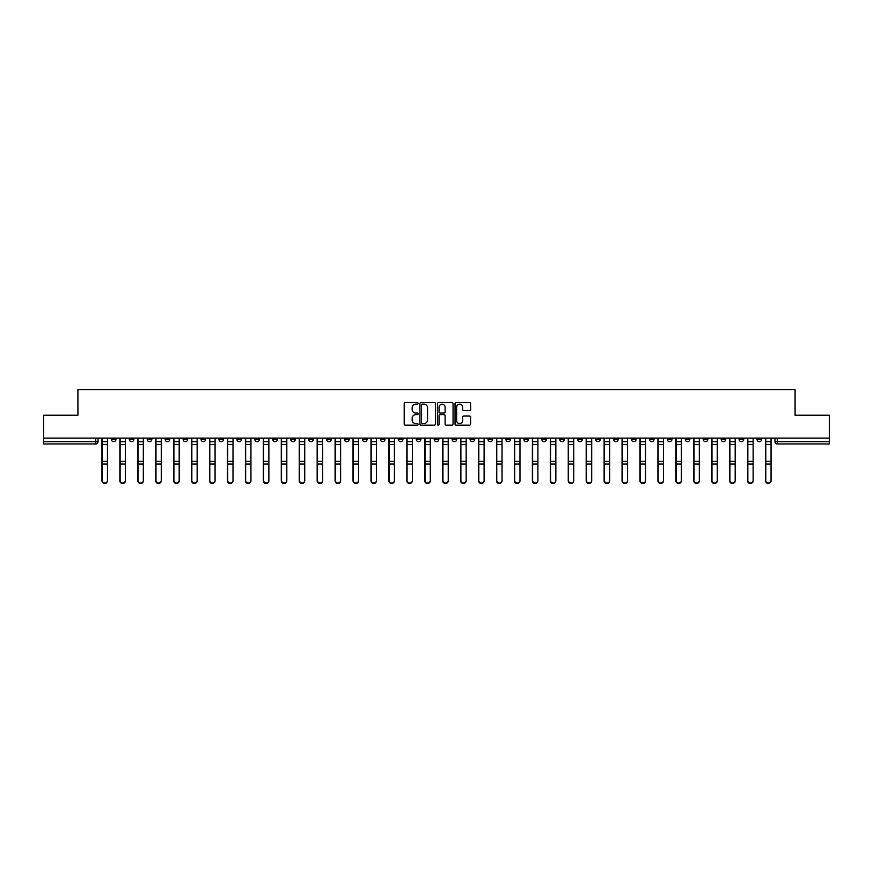 <?xml version="1.0" encoding="UTF-8"?>
<svg xmlns="http://www.w3.org/2000/svg" width="873" height="873" viewBox="0 0 873 873"><rect width="100%" height="100%" fill="white"/><g stroke="black" fill="none" stroke-linecap="round" stroke-linejoin="round"><path stroke-width="1.31" d="M418.102 403.359A0.786 0.786 0 0 0 417.316 402.562L405.323 402.562A1.124 1.124 0 0 0 404.199 403.697L404.199 424.005A1.124 1.124 0 0 0 405.323 425.14L417.316 425.14A0.786 0.786 0 0 0 418.102 424.343A0.786 0.786 0 0 0 417.316 423.558L415.766 423.558A3.612 3.612 0 0 1 412.154 419.946L412.154 418.254A3.612 3.612 0 0 1 415.766 414.642L417.316 414.642A0.786 0.786 0 0 0 418.102 413.857A0.786 0.786 0 0 0 417.316 413.06L415.766 413.06A3.612 3.612 0 0 1 412.154 409.448L412.154 407.756A3.612 3.612 0 0 1 415.766 404.144L417.316 404.144A0.786 0.786 0 0 0 418.102 403.359M703.223 438.115L703.223 439.37L707.828 439.37A2.303 2.303 0 0 1 705.526 441.673A2.303 2.303 0 0 1 703.223 439.37L703.223 438.115M595.615 438.115L595.615 439.37L600.22 439.37A2.303 2.303 0 0 1 597.918 441.673A2.303 2.303 0 0 1 595.615 439.37L595.615 438.115M577.686 438.115L577.686 439.37L582.28 439.37A2.303 2.303 0 0 1 579.978 441.673A2.303 2.303 0 0 1 577.686 439.37L577.686 438.115M470.067 438.115L470.067 439.37L474.672 439.37A2.303 2.303 0 0 1 472.369 441.673A2.303 2.303 0 0 1 470.067 439.37L470.067 438.115M452.138 438.115L452.138 439.37L456.732 439.37A2.303 2.303 0 0 1 454.44 441.673A2.303 2.303 0 0 1 452.138 439.37L452.138 438.115M434.197 438.115L434.197 439.37L438.803 439.37A2.303 2.303 0 0 1 436.5 441.673A2.303 2.303 0 0 1 434.197 439.37L434.197 438.115M398.328 438.115L398.328 439.37L402.933 439.37A2.303 2.303 0 0 1 400.631 441.673A2.303 2.303 0 0 1 398.328 439.37L398.328 438.115M362.459 439.37L362.459 438.115L362.459 439.37A2.303 2.303 0 0 0 364.761 441.673A2.303 2.303 0 0 1 362.459 439.37L367.064 439.37A2.303 2.303 0 0 1 364.761 441.673A2.303 2.303 0 0 0 367.064 439.37L367.064 438.115L367.064 439.37M344.529 439.37L344.529 438.115L344.529 439.37A2.303 2.303 0 0 0 346.821 441.673A2.303 2.303 0 0 1 344.529 439.37L349.124 439.37A2.303 2.303 0 0 1 346.821 441.673M326.589 439.37L326.589 438.115L326.589 439.37A2.303 2.303 0 0 0 328.892 441.673A2.303 2.303 0 0 1 326.589 439.37L331.183 439.37A2.303 2.303 0 0 1 328.892 441.673A2.303 2.303 0 0 0 331.183 439.37L331.183 438.115L331.183 439.37M308.649 438.115L308.649 439.37L313.254 439.37A2.303 2.303 0 0 1 310.952 441.673A2.303 2.303 0 0 1 308.649 439.37L308.649 438.115M290.72 438.115L290.72 439.37L295.314 439.37A2.303 2.303 0 0 1 293.022 441.673A2.303 2.303 0 0 1 290.72 439.37L290.72 438.115M272.78 438.115L272.78 439.37L277.385 439.37A2.303 2.303 0 0 1 275.082 441.673A2.303 2.303 0 0 1 272.78 439.37L272.78 438.115M254.851 439.37L254.851 438.115L254.851 439.37A2.303 2.303 0 0 0 257.153 441.673A2.303 2.303 0 0 1 254.851 439.37L259.445 439.37A2.303 2.303 0 0 1 257.153 441.673M218.981 439.37L218.981 438.115L218.981 439.37A2.303 2.303 0 0 0 221.273 441.673A2.303 2.303 0 0 1 218.981 439.37L223.575 439.37A2.303 2.303 0 0 1 221.273 441.673A2.303 2.303 0 0 0 223.575 439.37L223.575 438.115L223.575 439.37M201.041 439.37L201.041 438.115L201.041 439.37A2.303 2.303 0 0 0 203.344 441.673A2.303 2.303 0 0 1 201.041 439.37L205.646 439.37A2.303 2.303 0 0 1 203.344 441.673A2.303 2.303 0 0 0 205.646 439.37L205.646 438.115L205.646 439.37M183.112 439.37L183.112 438.115L183.112 439.37A2.303 2.303 0 0 0 185.403 441.673A2.303 2.303 0 0 1 183.112 439.37L187.706 439.37A2.303 2.303 0 0 1 185.403 441.673A2.303 2.303 0 0 0 187.706 439.37L187.706 438.115L187.706 439.37M165.172 439.37L165.172 438.115L165.172 439.37A2.303 2.303 0 0 0 167.474 441.673A2.303 2.303 0 0 1 165.172 439.37L169.777 439.37A2.303 2.303 0 0 1 167.474 441.673M147.242 439.37L147.242 438.115L147.242 439.37A2.303 2.303 0 0 0 149.534 441.673A2.303 2.303 0 0 1 147.242 439.37L151.837 439.37A2.303 2.303 0 0 1 149.534 441.673A2.303 2.303 0 0 0 151.837 439.37L151.837 438.115L151.837 439.37M129.302 439.37L129.302 438.115L129.302 439.37A2.303 2.303 0 0 0 131.605 441.673A2.303 2.303 0 0 1 129.302 439.37L133.896 439.37A2.303 2.303 0 0 1 131.605 441.673A2.303 2.303 0 0 0 133.896 439.37L133.896 438.115L133.896 439.37M469.478 410.528A1.124 1.124 0 0 0 470.612 409.393L470.612 403.697A1.124 1.124 0 0 0 469.478 402.562L456.164 402.562A1.124 1.124 0 0 0 455.04 403.697L455.04 424.005A1.124 1.124 0 0 0 456.164 425.14L469.478 425.14A1.124 1.124 0 0 0 470.612 424.005L470.612 417.13A1.124 1.124 0 0 0 469.478 415.995L463.781 415.995A1.124 1.124 0 0 0 462.657 417.13L462.657 420.535A3.023 3.023 0 0 1 459.635 423.558A3.023 3.023 0 0 1 456.612 420.535L456.612 407.167A3.023 3.023 0 0 1 459.635 404.144A3.023 3.023 0 0 1 462.657 407.167L462.657 409.393A1.124 1.124 0 0 0 463.781 410.528L469.478 410.528M43.65 438.115L43.65 415.232L77.915 415.232L77.915 389.598L795.085 389.598L795.085 415.232L829.35 415.232L829.35 438.115L43.65 438.115L43.65 441.673L98.027 441.673L98.027 438.115M435.518 403.697A1.124 1.124 0 0 0 434.383 402.562L421.07 402.562A1.124 1.124 0 0 0 419.935 403.697L419.935 424.005A1.124 1.124 0 0 0 421.07 425.14L434.383 425.14A1.124 1.124 0 0 0 435.518 424.005L435.518 403.697M438.617 402.562L451.93 402.562A1.124 1.124 0 0 1 453.065 403.697L453.065 424.005A1.124 1.124 0 0 1 451.93 425.14L446.234 425.14A1.124 1.124 0 0 1 445.11 424.005L445.11 415.766A1.124 1.124 0 0 0 443.975 414.642L440.199 414.642A1.124 1.124 0 0 0 439.064 415.766L439.064 424.343A0.786 0.786 0 0 1 438.279 425.14A0.786 0.786 0 0 1 437.482 424.343L437.482 403.697A1.124 1.124 0 0 1 438.617 402.562M774.973 438.115L774.973 441.673L829.35 441.673L829.35 443.975L777.265 443.975A2.303 2.303 0 0 1 774.973 441.673M829.35 438.115L829.35 441.673M98.027 441.673A2.303 2.303 0 0 1 95.735 443.975L43.65 443.975L43.65 441.673M761.638 438.115L761.638 439.37A2.303 2.303 0 0 1 759.335 441.673A2.303 2.303 0 0 1 757.033 439.37L761.638 439.37A2.303 2.303 0 0 1 759.335 441.673M757.033 438.115L757.033 439.37M743.698 438.115L743.698 439.37A2.303 2.303 0 0 1 741.395 441.673A2.303 2.303 0 0 1 739.104 439.37A2.303 2.303 0 0 0 741.395 441.673M739.104 438.115L739.104 439.37L743.698 439.37M725.758 438.115L725.758 439.37A2.303 2.303 0 0 1 723.466 441.673A2.303 2.303 0 0 1 721.163 439.37L725.758 439.37M721.163 438.115L721.163 439.37M707.828 438.115L707.828 439.37A2.303 2.303 0 0 1 705.526 441.673M689.888 438.115L689.888 439.37A2.303 2.303 0 0 1 687.597 441.673A2.303 2.303 0 0 1 685.294 439.37L689.888 439.37M685.294 438.115L685.294 439.37M671.959 438.115L671.959 439.37A2.303 2.303 0 0 1 669.656 441.673A2.303 2.303 0 0 1 667.354 439.37L671.959 439.37M667.354 438.115L667.354 439.37M654.019 438.115L654.019 439.37A2.303 2.303 0 0 1 651.727 441.673A2.303 2.303 0 0 1 649.425 439.37A2.303 2.303 0 0 0 651.727 441.673M649.425 438.115L649.425 439.37L654.019 439.37M636.09 438.115L636.09 439.37A2.303 2.303 0 0 1 633.787 441.673A2.303 2.303 0 0 1 631.485 439.37L636.09 439.37M631.485 438.115L631.485 439.37M618.149 438.115L618.149 439.37A2.303 2.303 0 0 1 615.847 441.673A2.303 2.303 0 0 1 613.555 439.37L618.149 439.37M613.555 438.115L613.555 439.37M600.22 438.115L600.22 439.37M582.28 438.115L582.28 439.37L582.28 438.115M564.351 438.115L564.351 439.37A2.303 2.303 0 0 1 562.048 441.673A2.303 2.303 0 0 1 559.746 439.37L564.351 439.37M559.746 438.115L559.746 439.37M546.411 438.115L546.411 439.37A2.303 2.303 0 0 1 544.108 441.673A2.303 2.303 0 0 1 541.817 439.37L546.411 439.37M541.817 438.115L541.817 439.37M528.471 438.115L528.471 439.37A2.303 2.303 0 0 1 526.179 441.673A2.303 2.303 0 0 1 523.876 439.37L528.471 439.37M523.876 438.115L523.876 439.37M510.541 438.115L510.541 439.37A2.303 2.303 0 0 1 508.239 441.673A2.303 2.303 0 0 1 505.936 439.37L510.541 439.37M505.936 438.115L505.936 439.37M492.601 438.115L492.601 439.37A2.303 2.303 0 0 1 490.31 441.673A2.303 2.303 0 0 1 488.007 439.37L492.601 439.37M488.007 438.115L488.007 439.37M474.672 438.115L474.672 439.37A2.303 2.303 0 0 1 472.369 441.673M456.732 438.115L456.732 439.37M438.803 439.37L438.803 438.115L438.803 439.37A2.303 2.303 0 0 1 436.5 441.673M420.862 438.115L420.862 439.37A2.303 2.303 0 0 1 418.56 441.673A2.303 2.303 0 0 1 416.268 439.37A2.303 2.303 0 0 0 418.56 441.673A2.303 2.303 0 0 0 420.862 439.37L416.268 439.37L416.268 438.115M402.933 439.37L402.933 438.115L402.933 439.37A2.303 2.303 0 0 1 400.631 441.673M384.993 438.115L384.993 439.37A2.303 2.303 0 0 1 382.69 441.673A2.303 2.303 0 0 1 380.399 439.37A2.303 2.303 0 0 0 382.69 441.673M380.399 438.115L380.399 439.37L384.993 439.37M349.124 438.115L349.124 439.37L349.124 438.115M313.254 439.37L313.254 438.115L313.254 439.37A2.303 2.303 0 0 1 310.952 441.673M295.314 439.37L295.314 438.115L295.314 439.37A2.303 2.303 0 0 1 293.022 441.673M277.385 439.37L277.385 438.115L277.385 439.37A2.303 2.303 0 0 1 275.082 441.673M259.445 438.115L259.445 439.37L259.445 438.115M241.515 439.37L241.515 438.115L241.515 439.37A2.303 2.303 0 0 1 239.213 441.673A2.303 2.303 0 0 1 236.91 439.37L241.515 439.37A2.303 2.303 0 0 1 239.213 441.673M236.91 438.115L236.91 439.37M169.777 438.115L169.777 439.37L169.777 438.115M115.967 438.115L115.967 439.37A2.303 2.303 0 0 1 113.665 441.673A2.303 2.303 0 0 1 111.362 439.37A2.303 2.303 0 0 0 113.665 441.673A2.303 2.303 0 0 0 115.967 439.37L115.967 438.115M111.362 438.115L111.362 439.37L115.967 439.37M422.314 404.144A0.786 0.786 0 0 0 421.517 404.941L421.517 422.772A0.786 0.786 0 0 0 422.314 423.558L423.951 423.558A3.612 3.612 0 0 0 427.552 419.946L427.552 407.756A3.612 3.612 0 0 0 423.951 404.144L422.314 404.144M445.11 407.222A3.023 3.023 0 0 0 442.087 404.199A3.023 3.023 0 0 0 439.064 407.222L439.064 411.936A1.124 1.124 0 0 0 440.199 413.06L443.975 413.06A1.124 1.124 0 0 0 445.11 411.936L445.11 407.222M101.945 438.115L101.945 480.859A2.641 2.554 180 0 0 104.695 483.402M107.455 480.466L107.455 480.859A2.641 2.554 180 0 1 104.815 483.413A2.641 2.554 180 0 1 102.174 480.859L102.174 480.466A2.641 2.554 0 0 0 104.815 483.009A2.641 2.554 0 0 0 107.455 480.466L107.455 464.076L102.174 464.076L102.174 480.466M102.174 438.115L102.174 464.076M107.455 438.115L107.455 464.076M119.874 438.115L119.874 480.859A2.641 2.554 180 0 0 122.635 483.402M137.814 438.115L137.814 480.859A2.641 2.554 180 0 0 140.564 483.402M125.396 480.466L125.396 480.859A2.641 2.554 180 0 1 122.744 483.413A2.641 2.554 180 0 1 120.103 480.859L120.103 480.466A2.641 2.554 0 0 0 122.744 483.009A2.641 2.554 0 0 0 125.396 480.466L125.396 464.076L120.103 464.076L120.103 480.466M120.103 438.115L120.103 464.076M125.396 438.115L125.396 464.076M143.325 480.466L143.325 480.859A2.641 2.554 180 0 1 140.684 483.413A2.641 2.554 180 0 1 138.043 480.859L138.043 480.466A2.641 2.554 0 0 0 140.684 483.009A2.641 2.554 0 0 0 143.325 480.466L143.325 464.076L138.043 464.076L138.043 480.466M138.043 438.115L138.043 464.076M143.325 438.115L143.325 464.076M155.743 438.115L155.743 480.859A2.641 2.554 180 0 0 158.504 483.402M173.683 438.115L173.683 480.859A2.641 2.554 180 0 0 176.444 483.402M191.613 438.115L191.613 480.859A2.641 2.554 180 0 0 194.373 483.402M161.265 480.466L161.265 480.859A2.641 2.554 180 0 1 158.624 483.413A2.641 2.554 180 0 1 155.972 480.859L155.972 480.466A2.641 2.554 0 0 0 158.624 483.009A2.641 2.554 0 0 0 161.265 480.466L161.265 464.076L155.972 464.076L155.972 480.466M155.972 438.115L155.972 464.076M161.265 438.115L161.265 464.076M179.194 480.466L179.194 480.859A2.641 2.554 180 0 1 176.553 483.413A2.641 2.554 180 0 1 173.913 480.859L173.913 480.466A2.641 2.554 0 0 0 176.553 483.009A2.641 2.554 0 0 0 179.194 480.466L179.194 464.076L173.913 464.076L173.913 480.466M173.913 438.115L173.913 464.076M179.194 438.115L179.194 464.076M197.134 480.466L197.134 480.859A2.641 2.554 180 0 1 194.493 483.413A2.641 2.554 180 0 1 191.842 480.859L191.842 480.466A2.641 2.554 0 0 0 194.493 483.009A2.641 2.554 0 0 0 197.134 480.466L197.134 464.076L191.842 464.076L191.842 480.466M191.842 438.115L191.842 464.076M197.134 438.115L197.134 464.076M209.553 438.115L209.553 480.859A2.641 2.554 180 0 0 212.314 483.402M215.074 480.466L215.074 480.859A2.641 2.554 180 0 1 212.423 483.413A2.641 2.554 180 0 1 209.782 480.859L209.782 480.466A2.641 2.554 0 0 0 212.423 483.009A2.641 2.554 0 0 0 215.074 480.466L215.074 464.076L209.782 464.076L209.782 480.466M209.782 438.115L209.782 464.076M215.074 438.115L215.074 464.076M227.482 438.115L227.482 480.859A2.641 2.554 180 0 0 230.243 483.402M233.004 480.466L233.004 480.859A2.641 2.554 180 0 1 230.363 483.413A2.641 2.554 180 0 1 227.711 480.859L227.711 480.466A2.641 2.554 0 0 0 230.363 483.009A2.641 2.554 0 0 0 233.004 480.466L233.004 464.076L227.711 464.076L227.711 480.466M227.711 438.115L227.711 464.076M233.004 438.115L233.004 464.076M245.422 438.115L245.422 480.859A2.641 2.554 180 0 0 248.183 483.402M250.944 480.466L250.944 480.859A2.641 2.554 180 0 1 248.292 483.413A2.641 2.554 180 0 1 245.651 480.859L245.651 480.466A2.641 2.554 0 0 0 248.292 483.009A2.641 2.554 0 0 0 250.944 480.466L250.944 464.076L245.651 464.076L245.651 480.466M245.651 438.115L245.651 464.076M250.944 438.115L250.944 464.076M263.351 438.115L263.351 480.859A2.641 2.554 180 0 0 266.112 483.402M268.873 480.466L268.873 480.859A2.641 2.554 180 0 1 266.232 483.413A2.641 2.554 180 0 1 263.591 480.859L263.591 480.466A2.641 2.554 0 0 0 266.232 483.009A2.641 2.554 0 0 0 268.873 480.466L268.873 464.076L263.591 464.076L263.591 480.466M263.591 438.115L263.591 464.076M268.873 438.115L268.873 464.076M281.292 438.115L281.292 480.859A2.641 2.554 180 0 0 284.052 483.402M299.232 438.115L299.232 480.859A2.641 2.554 180 0 0 301.982 483.402M317.161 438.115L317.161 480.859A2.641 2.554 180 0 0 319.922 483.402M335.101 438.115L335.101 480.859A2.641 2.554 180 0 0 337.851 483.402M353.03 438.115L353.03 480.859A2.641 2.554 180 0 0 355.791 483.402M370.97 438.115L370.97 480.859A2.641 2.554 180 0 0 373.731 483.402M286.813 480.466L286.813 480.859A2.641 2.554 180 0 1 284.161 483.413A2.641 2.554 180 0 1 281.521 480.859L281.521 480.466A2.641 2.554 0 0 0 284.161 483.009A2.641 2.554 0 0 0 286.813 480.466L286.813 464.076L281.521 464.076L281.521 480.466M281.521 438.115L281.521 464.076M286.813 438.115L286.813 464.076M304.742 480.466L304.742 480.859A2.641 2.554 180 0 1 302.102 483.413A2.641 2.554 180 0 1 299.461 480.859L299.461 480.466A2.641 2.554 0 0 0 302.102 483.009A2.641 2.554 0 0 0 304.742 480.466L304.742 464.076L299.461 464.076L299.461 480.466M299.461 438.115L299.461 464.076M304.742 438.115L304.742 464.076M322.683 480.466L322.683 480.859A2.641 2.554 180 0 1 320.031 483.413A2.641 2.554 180 0 1 317.39 480.859L317.39 480.466A2.641 2.554 0 0 0 320.031 483.009A2.641 2.554 0 0 0 322.683 480.466L322.683 464.076L317.39 464.076L317.39 480.466M317.39 438.115L317.39 464.076M322.683 438.115L322.683 464.076M340.612 480.466L340.612 480.859A2.641 2.554 180 0 1 337.971 483.413A2.641 2.554 180 0 1 335.33 480.859L335.33 480.466A2.641 2.554 0 0 0 337.971 483.009A2.641 2.554 0 0 0 340.612 480.466L340.612 464.076L335.33 464.076L335.33 480.466M335.33 438.115L335.33 464.076M340.612 438.115L340.612 464.076M358.552 480.466L358.552 480.859A2.641 2.554 180 0 1 355.911 483.413A2.641 2.554 180 0 1 353.259 480.859L353.259 480.466A2.641 2.554 0 0 0 355.911 483.009A2.641 2.554 0 0 0 358.552 480.466L358.552 464.076L353.259 464.076L353.259 480.466M353.259 438.115L353.259 464.076M358.552 438.115L358.552 464.076M376.481 480.466L376.481 480.859A2.641 2.554 180 0 1 373.84 483.413A2.641 2.554 180 0 1 371.2 480.859L371.2 480.466A2.641 2.554 0 0 0 373.84 483.009A2.641 2.554 0 0 0 376.481 480.466L376.481 464.076L371.2 464.076L371.2 480.466M371.2 438.115L371.2 464.076M376.481 438.115L376.481 464.076M388.9 438.115L388.9 480.859A2.641 2.554 180 0 0 391.661 483.402M394.421 480.466L394.421 480.859A2.641 2.554 180 0 1 391.781 483.413A2.641 2.554 180 0 1 389.129 480.859L389.129 480.466A2.641 2.554 0 0 0 391.781 483.009A2.641 2.554 0 0 0 394.421 480.466L394.421 464.076L389.129 464.076L389.129 480.466M389.129 438.115L389.129 464.076M394.421 438.115L394.421 464.076M406.84 438.115L406.84 480.859A2.641 2.554 180 0 0 409.601 483.402M412.362 480.466L412.362 480.859A2.641 2.554 180 0 1 409.71 483.413A2.641 2.554 180 0 1 407.069 480.859L407.069 480.466A2.641 2.554 0 0 0 409.71 483.009A2.641 2.554 0 0 0 412.362 480.466L412.362 464.076L407.069 464.076L407.069 480.466M407.069 438.115L407.069 464.076M412.362 438.115L412.362 464.076M424.769 438.115L424.769 480.859A2.641 2.554 180 0 0 427.53 483.402M430.291 480.466L430.291 480.859A2.641 2.554 180 0 1 427.65 483.413A2.641 2.554 180 0 1 424.998 480.859L424.998 480.466A2.641 2.554 0 0 0 427.65 483.009A2.641 2.554 0 0 0 430.291 480.466L430.291 464.076L424.998 464.076L424.998 480.466M424.998 438.115L424.998 464.076M430.291 438.115L430.291 464.076M442.709 438.115L442.709 480.859A2.641 2.554 180 0 0 445.47 483.402M448.231 480.466L448.231 480.859A2.641 2.554 180 0 1 445.579 483.413A2.641 2.554 180 0 1 442.938 480.859L442.938 480.466A2.641 2.554 0 0 0 445.579 483.009A2.641 2.554 0 0 0 448.231 480.466L448.231 464.076L442.938 464.076L442.938 480.466M442.938 438.115L442.938 464.076M448.231 438.115L448.231 464.076M460.638 438.115L460.638 480.859A2.641 2.554 180 0 0 463.399 483.402M466.16 480.466L466.16 480.859A2.641 2.554 180 0 1 463.519 483.413A2.641 2.554 180 0 1 460.879 480.859L460.879 480.466A2.641 2.554 0 0 0 463.519 483.009A2.641 2.554 0 0 0 466.16 480.466L466.16 464.076L460.879 464.076L460.879 480.466M460.879 438.115L460.879 464.076M466.16 438.115L466.16 464.076M478.579 438.115L478.579 480.859A2.641 2.554 180 0 0 481.339 483.402M484.1 480.466L484.1 480.859A2.641 2.554 180 0 1 481.449 483.413A2.641 2.554 180 0 1 478.808 480.859L478.808 480.466A2.641 2.554 0 0 0 481.449 483.009A2.641 2.554 0 0 0 484.1 480.466L484.1 464.076L478.808 464.076L478.808 480.466M478.808 438.115L478.808 464.076M484.1 438.115L484.1 464.076M496.519 438.115L496.519 480.859A2.641 2.554 180 0 0 499.269 483.402M502.03 480.466L502.03 480.859A2.641 2.554 180 0 1 499.389 483.413A2.641 2.554 180 0 1 496.748 480.859L496.748 480.466A2.641 2.554 0 0 0 499.389 483.009A2.641 2.554 0 0 0 502.03 480.466L502.03 464.076L496.748 464.076L496.748 480.466M496.748 438.115L496.748 464.076M502.03 438.115L502.03 464.076M514.448 438.115L514.448 480.859A2.641 2.554 180 0 0 517.209 483.402M519.97 480.466L519.97 480.859A2.641 2.554 180 0 1 517.318 483.413A2.641 2.554 180 0 1 514.677 480.859L514.677 480.466A2.641 2.554 0 0 0 517.318 483.009A2.641 2.554 0 0 0 519.97 480.466L519.97 464.076L514.677 464.076L514.677 480.466M514.677 438.115L514.677 464.076M519.97 438.115L519.97 464.076M532.388 438.115L532.388 480.859A2.641 2.554 180 0 0 535.149 483.402M537.899 480.466L537.899 480.859A2.641 2.554 180 0 1 535.258 483.413A2.641 2.554 180 0 1 532.617 480.859L532.617 480.466A2.641 2.554 0 0 0 535.258 483.009A2.641 2.554 0 0 0 537.899 480.466L537.899 464.076L532.617 464.076L532.617 480.466M532.617 438.115L532.617 464.076M537.899 438.115L537.899 464.076M550.317 438.115L550.317 480.859A2.641 2.554 180 0 0 553.078 483.402M555.839 480.466L555.839 480.859A2.641 2.554 180 0 1 553.198 483.413A2.641 2.554 180 0 1 550.547 480.859L550.547 480.466A2.641 2.554 0 0 0 553.198 483.009A2.641 2.554 0 0 0 555.839 480.466L555.839 464.076L550.547 464.076L550.547 480.466M550.547 438.115L550.547 464.076M555.839 438.115L555.839 464.076M568.258 438.115L568.258 480.859A2.641 2.554 180 0 0 571.018 483.402M573.768 480.466L573.768 480.859A2.641 2.554 180 0 1 571.128 483.413A2.641 2.554 180 0 1 568.487 480.859L568.487 480.466A2.641 2.554 0 0 0 571.128 483.009A2.641 2.554 0 0 0 573.768 480.466L573.768 464.076L568.487 464.076L568.487 480.466M568.487 438.115L568.487 464.076M573.768 438.115L573.768 464.076M586.187 438.115L586.187 480.859A2.641 2.554 180 0 0 588.948 483.402M591.708 480.466L591.708 480.859A2.641 2.554 180 0 1 589.068 483.413A2.641 2.554 180 0 1 586.416 480.859L586.416 480.466A2.641 2.554 0 0 0 589.068 483.009A2.641 2.554 0 0 0 591.708 480.466L591.708 464.076L586.416 464.076L586.416 480.466M586.416 438.115L586.416 464.076M591.708 438.115L591.708 464.076M604.127 438.115L604.127 480.859A2.641 2.554 180 0 0 606.888 483.402M609.649 480.466L609.649 480.859A2.641 2.554 180 0 1 606.997 483.413A2.641 2.554 180 0 1 604.356 480.859L604.356 480.466A2.641 2.554 0 0 0 606.997 483.009A2.641 2.554 0 0 0 609.649 480.466L609.649 464.076L604.356 464.076L604.356 480.466M604.356 438.115L604.356 464.076M609.649 438.115L609.649 464.076M622.056 438.115L622.056 480.859A2.641 2.554 180 0 0 624.817 483.402M627.578 480.466L627.578 480.859A2.641 2.554 180 0 1 624.937 483.413A2.641 2.554 180 0 1 622.285 480.859L622.285 480.466A2.641 2.554 0 0 0 624.937 483.009A2.641 2.554 0 0 0 627.578 480.466L627.578 464.076L622.285 464.076L622.285 480.466M622.285 438.115L622.285 464.076M627.578 438.115L627.578 464.076M639.996 438.115L639.996 480.859A2.641 2.554 180 0 0 642.757 483.402M645.518 480.466L645.518 480.859A2.641 2.554 180 0 1 642.866 483.413A2.641 2.554 180 0 1 640.225 480.859L640.225 480.466A2.641 2.554 0 0 0 642.866 483.009A2.641 2.554 0 0 0 645.518 480.466L645.518 464.076L640.225 464.076L640.225 480.466M640.225 438.115L640.225 464.076M645.518 438.115L645.518 464.076M657.926 438.115L657.926 480.859A2.641 2.554 180 0 0 660.686 483.402M663.447 480.466L663.447 480.859A2.641 2.554 180 0 1 660.806 483.413A2.641 2.554 180 0 1 658.166 480.859L658.166 480.466A2.641 2.554 0 0 0 660.806 483.009A2.641 2.554 0 0 0 663.447 480.466L663.447 464.076L658.166 464.076L658.166 480.466M658.166 438.115L658.166 464.076M663.447 438.115L663.447 464.076M675.866 438.115L675.866 480.859A2.641 2.554 180 0 0 678.627 483.402M681.387 480.466L681.387 480.859A2.641 2.554 180 0 1 678.736 483.413A2.641 2.554 180 0 1 676.095 480.859L676.095 480.466A2.641 2.554 0 0 0 678.736 483.009A2.641 2.554 0 0 0 681.387 480.466L681.387 464.076L676.095 464.076L676.095 480.466M676.095 438.115L676.095 464.076M681.387 438.115L681.387 464.076M693.806 438.115L693.806 480.859A2.641 2.554 180 0 0 696.556 483.402M699.317 480.466L699.317 480.859A2.641 2.554 180 0 1 696.676 483.413A2.641 2.554 180 0 1 694.035 480.859L694.035 480.466A2.641 2.554 0 0 0 696.676 483.009A2.641 2.554 0 0 0 699.317 480.466L699.317 464.076L694.035 464.076L694.035 480.466M694.035 438.115L694.035 464.076M699.317 438.115L699.317 464.076M711.735 438.115L711.735 480.859A2.641 2.554 180 0 0 714.496 483.402M717.257 480.466L717.257 480.859A2.641 2.554 180 0 1 714.616 483.413A2.641 2.554 180 0 1 711.964 480.859L711.964 480.466A2.641 2.554 0 0 0 714.616 483.009A2.641 2.554 0 0 0 717.257 480.466L717.257 464.076L711.964 464.076L711.964 480.466M711.964 438.115L711.964 464.076M717.257 438.115L717.257 464.076M729.675 438.115L729.675 480.859A2.641 2.554 180 0 0 732.436 483.402M735.186 480.466L735.186 480.859A2.641 2.554 180 0 1 732.545 483.413A2.641 2.554 180 0 1 729.904 480.859L729.904 480.466A2.641 2.554 0 0 0 732.545 483.009A2.641 2.554 0 0 0 735.186 480.466L735.186 464.076L729.904 464.076L729.904 480.466M729.904 438.115L729.904 464.076M735.186 438.115L735.186 464.076M747.604 438.115L747.604 480.859A2.641 2.554 180 0 0 750.365 483.402M753.126 480.466L753.126 480.859A2.641 2.554 180 0 1 750.485 483.413A2.641 2.554 180 0 1 747.834 480.859L747.834 480.466A2.641 2.554 0 0 0 750.485 483.009A2.641 2.554 0 0 0 753.126 480.466L753.126 464.076L747.834 464.076L747.834 480.466M747.834 438.115L747.834 464.076M753.126 438.115L753.126 464.076M765.545 438.115L765.545 480.859A2.641 2.554 180 0 0 768.305 483.402M771.055 480.466L771.055 480.859A2.641 2.554 180 0 1 768.415 483.413A2.641 2.554 180 0 1 765.774 480.859L765.774 480.466A2.641 2.554 0 0 0 768.415 483.009A2.641 2.554 0 0 0 771.055 480.466L771.055 464.076L765.774 464.076L765.774 480.466M765.774 438.115L765.774 464.076M771.055 438.115L771.055 464.076M95.735 438.115L95.735 443.975M777.265 438.115L777.265 443.975M101.945 441.673L107.455 441.673M107.455 461.315L102.174 461.315M107.455 444.455L102.174 444.455M119.874 441.673L125.396 441.673M137.814 441.673L143.325 441.673M125.396 461.315L120.103 461.315M125.396 444.455L120.103 444.455M143.325 461.315L138.043 461.315M143.325 444.455L138.043 444.455M155.743 441.673L161.265 441.673M173.683 441.673L179.194 441.673M191.613 441.673L197.134 441.673M161.265 461.315L155.972 461.315M161.265 444.455L155.972 444.455M179.194 461.315L173.913 461.315M179.194 444.455L173.913 444.455M197.134 461.315L191.842 461.315M197.134 444.455L191.842 444.455M209.553 441.673L215.074 441.673M215.074 461.315L209.782 461.315M215.074 444.455L209.782 444.455M227.482 441.673L233.004 441.673M233.004 461.315L227.711 461.315M233.004 444.455L227.711 444.455M245.422 441.673L250.944 441.673M250.944 461.315L245.651 461.315M250.944 444.455L245.651 444.455M263.351 441.673L268.873 441.673M268.873 461.315L263.591 461.315M268.873 444.455L263.591 444.455M281.292 441.673L286.813 441.673M299.232 441.673L304.742 441.673M317.161 441.673L322.683 441.673M335.101 441.673L340.612 441.673M353.03 441.673L358.552 441.673M370.97 441.673L376.481 441.673M286.813 461.315L281.521 461.315M286.813 444.455L281.521 444.455M304.742 461.315L299.461 461.315M304.742 444.455L299.461 444.455M322.683 461.315L317.39 461.315M322.683 444.455L317.39 444.455M340.612 461.315L335.33 461.315M340.612 444.455L335.33 444.455M358.552 461.315L353.259 461.315M358.552 444.455L353.259 444.455M376.481 461.315L371.2 461.315M376.481 444.455L371.2 444.455M388.9 441.673L394.421 441.673M394.421 461.315L389.129 461.315M394.421 444.455L389.129 444.455M406.84 441.673L412.362 441.673M412.362 461.315L407.069 461.315M412.362 444.455L407.069 444.455M424.769 441.673L430.291 441.673M430.291 461.315L424.998 461.315M430.291 444.455L424.998 444.455M442.709 441.673L448.231 441.673M448.231 461.315L442.938 461.315M448.231 444.455L442.938 444.455M460.638 441.673L466.16 441.673M466.16 461.315L460.879 461.315M466.16 444.455L460.879 444.455M478.579 441.673L484.1 441.673M484.1 461.315L478.808 461.315M484.1 444.455L478.808 444.455M496.519 441.673L502.03 441.673M502.03 461.315L496.748 461.315M502.03 444.455L496.748 444.455M514.448 441.673L519.97 441.673M519.97 461.315L514.677 461.315M519.97 444.455L514.677 444.455M532.388 441.673L537.899 441.673M537.899 461.315L532.617 461.315M537.899 444.455L532.617 444.455M550.317 441.673L555.839 441.673M555.839 461.315L550.547 461.315M555.839 444.455L550.547 444.455M568.258 441.673L573.768 441.673M573.768 461.315L568.487 461.315M573.768 444.455L568.487 444.455M586.187 441.673L591.708 441.673M591.708 461.315L586.416 461.315M591.708 444.455L586.416 444.455M604.127 441.673L609.649 441.673M609.649 461.315L604.356 461.315M609.649 444.455L604.356 444.455M622.056 441.673L627.578 441.673M627.578 461.315L622.285 461.315M627.578 444.455L622.285 444.455M639.996 441.673L645.518 441.673M645.518 461.315L640.225 461.315M645.518 444.455L640.225 444.455M657.926 441.673L663.447 441.673M663.447 461.315L658.166 461.315M663.447 444.455L658.166 444.455M675.866 441.673L681.387 441.673M681.387 461.315L676.095 461.315M681.387 444.455L676.095 444.455M693.806 441.673L699.317 441.673M699.317 461.315L694.035 461.315M699.317 444.455L694.035 444.455M711.735 441.673L717.257 441.673M717.257 461.315L711.964 461.315M717.257 444.455L711.964 444.455M729.675 441.673L735.186 441.673M735.186 461.315L729.904 461.315M735.186 444.455L729.904 444.455M747.604 441.673L753.126 441.673M753.126 461.315L747.834 461.315M753.126 444.455L747.834 444.455M765.545 441.673L771.055 441.673M771.055 461.315L765.774 461.315M771.055 444.455L765.774 444.455"/></g></svg>
